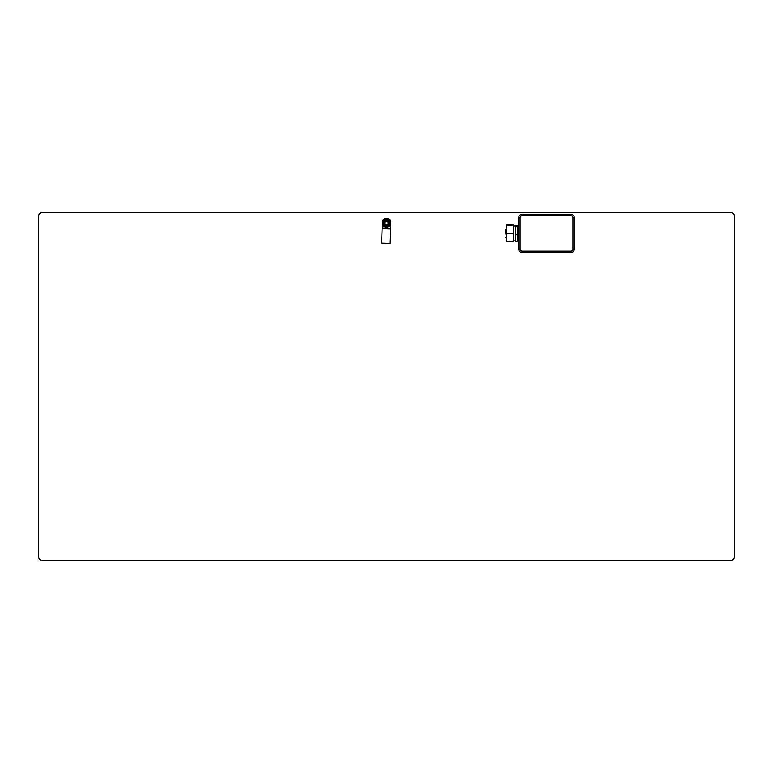 <?xml version="1.0" encoding="UTF-8"?>
<svg xmlns="http://www.w3.org/2000/svg" width="773" height="773" viewBox="0 0 773 773"><rect width="100%" height="100%" fill="white"/><g stroke="black" fill="none" stroke-linecap="round" stroke-linejoin="round"><path stroke-width="1.16" d="M734.35 556.947A3.479 3.479 0 0 1 730.871 560.425L42.129 560.425A3.479 3.479 0 0 1 38.65 556.947L38.65 216.054A3.479 3.479 0 0 1 42.129 212.575L730.871 212.575A3.479 3.479 0 0 1 734.35 216.054L734.35 556.947M570.861 214.314A3.479 3.479 0 0 1 574.339 217.793L574.339 249.099A3.479 3.479 0 0 1 570.861 252.578L522.162 252.578A3.479 3.479 0 0 1 518.683 249.099L518.683 217.793A3.479 3.479 0 0 1 522.162 214.314L570.861 214.314A3.479 3.479 0 0 1 574.339 217.793A3.479 3.479 0 0 0 570.861 214.314L570.861 215.706A2.087 2.087 0 0 1 572.948 217.793L574.339 217.793M385.949 221.001A2.087 2.087 0 0 0 385.031 224.499A2.087 2.087 0 0 0 388.519 223.532A2.087 2.087 0 0 0 385.949 221.001M386.036 221.329A1.739 1.739 0 0 0 385.283 224.247A1.739 1.739 0 0 0 388.181 223.445A1.739 1.739 0 0 0 386.036 221.329M382.345 223.426L382.152 228.682L390.5 228.992L390.79 221.059A4.677 4.677 0 0 0 382.442 220.749L382.384 222.286M382.152 228.682L390.5 228.992L389.969 243.447L381.62 243.137L382.152 228.682M383.708 243.215L381.62 243.137M389.969 243.447L387.882 243.369M390.268 224.798A4.174 4.174 0 0 0 386.162 218.846A4.174 4.174 0 0 0 383.07 225.387A4.174 4.174 0 0 0 390.268 224.798M390.52 224.141A4.174 4.174 0 0 0 385.476 218.962A4.174 4.174 0 0 0 383.505 225.919A4.174 4.174 0 0 0 390.52 224.141M388.23 225.619A3.131 3.131 0 0 0 387.891 220.208A3.131 3.131 0 0 0 383.379 223.204A3.131 3.131 0 0 0 388.23 225.619M388.558 219.832A3.788 3.788 0 0 0 387.785 219.445L384.78 219.629A3.788 3.788 0 0 0 384.055 220.112L382.712 222.817A3.788 3.788 0 0 0 382.77 223.677L384.442 226.189A3.788 3.788 0 0 0 385.215 226.576L388.22 226.392A3.788 3.788 0 0 0 388.945 225.909L390.288 223.204A3.788 3.788 0 0 0 390.23 222.344L388.558 219.832M517.292 234.548L517.292 241.379L515.552 241.379L515.552 225.513L517.292 225.513L517.292 234.548L515.552 234.548M515.552 226.615L517.292 226.615M505.465 233.968L505.677 229.378L505.465 233.968M506.75 225.03L513.33 225.03L513.33 241.862L506.75 241.727M513.33 225.165L506.75 225.165L506.75 241.862M506.412 241.794L506.412 225.098M506.75 233.572L513.33 233.572M572.948 217.793L572.948 249.099A2.087 2.087 0 0 1 570.861 251.186L522.162 251.186A2.087 2.087 0 0 1 520.074 249.099L520.074 217.793L518.683 217.793A3.479 3.479 0 0 1 522.162 214.314L522.162 215.706L570.861 215.706M572.948 249.099L574.339 249.099A3.479 3.479 0 0 1 570.861 252.578L570.861 251.186M522.162 251.186L522.162 252.578A3.479 3.479 0 0 1 518.683 249.099L520.074 249.099M520.074 217.793A2.087 2.087 0 0 1 522.162 215.706M382.181 227.987L390.52 228.296M505.677 237.514L506.373 236.818L506.373 230.074L505.677 229.378M515.552 226.006L513.33 226.006M515.552 240.886L513.33 240.886M518.683 226.141L517.292 226.141M518.683 240.751L517.292 240.751"/></g></svg>
